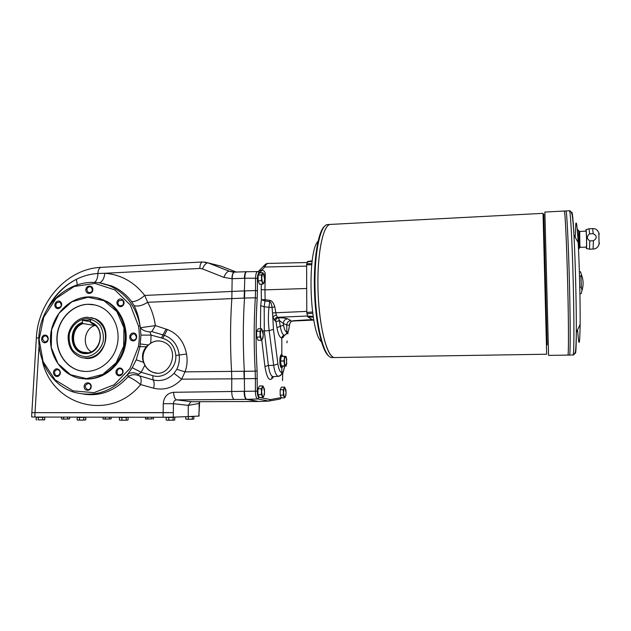 <?xml version="1.0" encoding="UTF-8"?>
<svg xmlns="http://www.w3.org/2000/svg" width="631" height="631" viewBox="0 0 631 631"><rect width="100%" height="100%" fill="white"/><g stroke="black" fill="none" stroke-linecap="round" stroke-linejoin="round"><path stroke-width="0.95" d="M34.965 412.706L34.871 417.052L163.09 417.265L163.137 412.706L31.795 412.65L173.312 412.619L163.161 412.706L163.255 403.714L173.422 403.674C173.541 401.379 174.637 400.109 176.696 399.873L246.413 399.384L258.442 401.482L245.782 399.005L258.797 401.482L269.106 401.064L257.59 398.966L246.776 399.384C245.38 398.729 244.623 396.134 244.497 391.614L244.323 371.336C242.903 346.411 242.967 321.991 244.512 298.061L244.757 290.883L255.539 290.583L255.555 278.239L244.789 278.232L244.15 298.069L255.31 297.793L255.539 290.583L257.424 290.71L257.44 278.381C257.543 274.879 258.126 273.113 259.191 273.081L259.436 273.152M90.541 321.739L82.401 320.327L82.361 322.402L83.063 323.593L95.281 325.557M577.649 234.385L577.751 234.377C579.668 236.515 579.786 238.857 578.106 241.405M589.591 233.833L593.203 233.667C597.163 235.86 597.234 238.218 593.424 240.742L593.085 249.04L589.52 249.19L589.804 240.908C586.617 238.684 586.546 236.325 589.591 233.833L589.07 228.777L585.994 229.723M589.804 240.908L593.424 240.742M577.546 241.452L577.964 242.194M598.835 232.76L599.087 244.41M585.797 231.167L585.962 229.739C586.499 228.58 586.964 250.018 586.365 248.496L586.152 247.107M313.291 317.204L307.802 316.817L306.95 313.686L306.776 312.432L312.526 312.022M311.746 264.736L306.619 264.854L306.776 312.432M306.619 264.854L307.597 261.455L312.211 260.848L307.597 261.455M307.802 316.817L313.875 320.54M318.04 241.247C306.966 252.163 309.671 331.772 321.392 341.718M312.708 313.315L306.95 313.686M307.502 316.052L313.165 316.415M306.784 263.766L311.872 263.624M312.148 261.321L307.321 261.928M289.179 327.639L289.282 326.819C288.738 330.683 287.902 332.49 286.782 332.229L286.774 325.052L283.295 323.372C283.595 320.714 285.023 319.199 287.57 318.813C285.748 318.079 282.727 317.74 278.5 317.803L279.352 320.54L283.295 323.372L283.571 325.139C284.297 329.366 285.362 331.732 286.782 332.229C286.655 333.854 285.819 334.84 284.289 335.211L284.778 335.242M274.785 306.729C273.546 302.872 271.937 300.758 269.965 300.38L269.705 301.634C270.786 301.989 271.582 303.929 272.095 307.471L274.785 306.729L275.834 312.747L272.482 312.976L272.095 307.471L264.192 306.84L264.286 330.825L268.372 365.475C269.39 372.74 271.038 376.462 273.318 376.652L278.587 376.313M276.031 321.771L279.352 320.54L280.267 326.369C281.174 331.622 282.514 334.564 284.281 335.211C282.775 335.582 281.947 336.575 281.812 338.192C279.675 337.435 278.05 333.902 276.954 327.607L276.031 321.771L274.603 320.367C274.808 318.584 275.763 317.559 277.482 317.298L276.299 315.035L272.773 316.604L272.482 312.976M281.458 354.654L282.104 355.363M282.846 356.302L281.678 354.598C279.099 354.441 279.265 367.999 281.836 367.936L282.412 366.966M282.262 367.163L281.647 367.881M284.407 335.313L281.812 338.192L281.828 354.606M277.908 363.961C278.713 369.38 280.022 372.251 281.844 372.566L281.844 372.574C283.082 372.519 283.997 370.381 284.605 366.154C283.145 371.217 284.439 373.055 278.642 376.313L278.484 376.313C276.26 375.863 274.651 372.195 273.673 365.31L277.908 363.961L273.46 329.374L272.773 316.604L274.603 320.367M281.836 367.936L281.844 372.566C281.663 374.735 280.543 375.981 278.484 376.313M289.282 326.819L289.645 324.05M284.163 335.968L284.147 335.392M307.494 316.028L277.482 317.298L278.5 317.803C276.796 318.063 275.842 319.081 275.637 320.863M269.965 300.38L265.13 299.693L264.933 289.866L306.287 288.517M273.515 376.636C269.91 382.489 267.047 379.121 264.925 366.548L268.372 365.475L273.673 365.31L269.161 330.644C268.167 322.465 268.128 314.53 269.043 306.832L269.705 301.634L264.878 300.948L261.392 299.678L265.13 299.693L264.192 306.84L260.69 305.578L261.392 299.678L261.187 289.605L264.933 289.866L265.272 274.217L263.774 274.193M234.275 399.439C232.713 398.784 231.861 396.205 231.727 391.693L231.774 378.86L255.405 378.592L255.2 371.17L257.093 370.902C255.713 346.182 255.744 321.944 257.188 298.203L257.424 290.71M281.734 367.439L281.016 367.289M280.811 355.308L281.331 355.111M256.375 334.256L256.636 331.725L256.628 336.899L256.375 334.256M257.85 278.034L258.111 275.581L258.103 280.7L257.85 278.034M258.245 281.118L258.962 282.791M280.763 396.434L280.227 395.258M257.693 271.606L257.519 271.598C256.336 272.008 255.689 274.217 255.555 278.239L257.44 278.381M163.255 403.714C163.934 396.836 167.396 393.026 173.635 392.285L255.389 391.173C255.531 395.708 256.273 398.303 257.59 398.966L259.041 397.412C257.969 396.883 257.385 394.801 257.282 391.181L257.093 370.902M281.426 397.775L279.927 399.084M260.398 272.316L261.881 269.973L260.595 272.34M261.4 270.139L258.182 271.685M306.579 266.108L264.728 267.016L263.758 265.927C265.351 264.223 266.661 263.387 267.694 263.411L267.694 263.411C266.874 263.624 265.888 264.823 264.728 267.016L261.881 269.973C264.034 270.51 265.162 271.922 265.272 274.217M257.819 271.622L258.939 272.261L257.519 271.598L246.09 271.74C245.057 272.576 244.497 274.745 244.426 278.247L244.789 278.232C244.899 274.233 245.569 272.024 246.808 271.606L246.934 271.606M267.836 263.427L307.163 262.52M306.737 311.399L275.834 312.747L276.299 315.035M287.57 318.813L290.954 320.524C288.406 320.895 287.01 322.402 286.774 325.052L289.495 325.178C289.692 322.559 291.057 321.069 293.589 320.706L311.698 319.609M199.506 401.702L198.962 403.517L188.29 405.378L188.204 416.594L173.273 417.146L173.422 403.674L188.29 405.378L190.775 401.876L191.714 401.734L258.797 401.482M231.774 378.86L231.569 371.493C230.118 346.664 230.212 322.323 231.845 298.479L232.145 278.713C232.279 274.73 233.036 272.529 234.424 272.103L234.511 272.095M282.254 355.553L281.56 355.095C279.438 354.945 279.565 367.494 281.694 367.439L281.891 367.423M284.676 356.27L281.292 356.326L286.159 356.523L286.742 363.779L285.946 365.917L284.699 365.933L283.911 361.058L284.652 356.341L281.26 356.397L280.511 361.106L281.308 365.98L286.206 366.059L282.791 366.177M285.946 365.917L284.471 363.456L284.463 358.613L285.764 356.46L286.742 358.984L286.206 366.059M282.806 356.302L282.018 355.466C279.967 354.922 279.998 367.092 282.049 367.061L282.238 367.053M261.392 394.62L257.961 394.635L259.467 397.577L262.882 397.562L261.392 394.62L261.392 388.775L257.961 388.806L257.961 394.635M261.392 388.775L262.89 385.943L259.475 385.967L257.961 388.806M262.89 385.943L264.365 388.909L264.563 391.796L263.821 396.118L262.882 397.562M263.403 386.85L262.346 387.355L261.589 391.693L262.338 396.087L263.49 396.583L264.357 394.69L264.563 391.796L263.356 386.614M283.358 395.132L280.172 395.156L281.465 397.861L284.636 397.853L283.358 395.132L283.358 389.745L280.172 389.769L280.172 395.156M283.358 389.745L284.628 387.118L281.458 387.142L280.172 389.769M284.628 387.118L285.89 389.855L286.08 392.521L285.457 396.52L284.636 397.853M285.062 387.939L284.179 388.428L283.548 392.435L284.187 396.497L285.149 396.978L285.898 395.195L286.08 392.521L285.007 387.694M261.494 280.669L258.103 280.795L259.593 284.258L262.977 284.131L261.494 280.669L261.502 274.95L258.111 275.084L258.103 280.795M261.502 274.95L262.985 272.766L259.609 272.9L258.111 275.084M262.985 272.766L264.444 276.252L264.634 279.068L263.908 283.011L262.977 284.131M263.308 273.594L262.441 273.846L261.699 277.798L262.433 282.396L263.742 283.209L264.436 281.907L264.634 279.068L263.198 273.105M260.059 337.025L256.628 337.104L258.142 340.322L261.557 340.251L260.059 337.025L260.067 331.22L256.636 331.307L256.628 337.104M260.067 331.22L261.565 328.704L258.158 328.783L256.636 331.307M261.565 328.704L263.048 331.953L263.245 334.816L262.496 338.965L261.557 340.251M261.991 329.587L261.013 329.958L260.264 334.122L261.005 338.642L262.259 339.289L263.04 337.695L263.245 334.816L261.92 329.24M283.39 337.191L282.601 337.206M287.144 340.969L286.963 342.822M244.426 278.247L231.924 278.728C232.066 274.745 232.878 272.537 234.361 272.103L246.09 271.74M56.711 302.793C55.607 304.276 55.575 305.719 56.616 307.131L57.492 307.762C61.483 307.313 62.264 305.412 59.819 302.06L56.711 302.793M55.765 307.597C52.72 304.316 57.744 298.723 60.75 302.06C63.81 305.341 58.762 310.941 55.765 307.597M42.545 339.028L44.501 341.947L45.243 342.049C48.571 340.464 48.879 338.453 46.181 336.007C44.115 335.724 42.908 336.733 42.545 339.028M44.848 342.736C40.487 342.87 40.652 335.171 45.006 335.108C49.368 334.966 49.21 342.68 44.848 342.736M55.244 374.909L56.743 375.76L59.204 374.861C60.631 372.456 60.182 370.712 57.863 369.624C54.747 370.081 53.872 371.84 55.244 374.909M59.29 375.358C56.127 378.884 51.292 373.434 54.495 369.971C57.642 366.445 62.501 371.888 59.29 375.358M87.969 389.721C89.705 389.516 90.675 388.459 90.88 386.551C90.793 384.871 90.012 383.845 88.529 383.467C84.562 384.981 84.246 387.055 87.591 389.698L87.969 389.721M91.211 386.535C91.164 391.488 84.01 391.535 84.136 386.59C84.183 381.652 91.329 381.581 91.211 386.535M121.87 374.12C123.013 372.613 123.037 371.123 121.933 369.64L120.616 368.835C117.003 367.707 115.457 374.278 119.164 375.003L121.87 374.12M122.099 369.072C125.317 372.527 120.079 378.206 116.932 374.688C113.73 371.241 118.944 365.57 122.099 369.072M136.47 336.922L134.813 334.091L133.591 333.831C130.231 335.274 129.828 337.301 132.376 339.912C134.663 340.448 136.028 339.446 136.47 336.922M133.275 333.018C137.866 332.868 137.771 340.787 133.173 340.85C128.59 340.985 128.692 333.089 133.275 333.018M122.903 300.608L122.351 300.151L118.825 300.742C117.524 302.643 117.705 304.276 119.377 305.649C123.092 305.996 124.268 304.316 122.903 300.608M118.013 300.151C121.239 296.538 126.279 301.902 122.99 305.467C119.748 309.072 114.732 303.7 118.013 300.151M89.744 286.758C88.024 287.01 87.062 288.067 86.865 289.945L88.293 292.61C92.355 292.571 93.301 290.741 91.14 287.113L89.744 286.758M83.86 394.186C100.629 396.52 115.347 390.723 127.998 376.81L128.014 373.867C112.484 391.819 94.216 397.869 73.212 391.993C46.505 383.285 32.007 349.456 41.891 320.761C51.34 291.901 82.906 274.935 108.974 285.543C125.727 292.855 136.091 306.319 140.074 325.927C139.08 318.371 137.093 311.611 134.111 305.633L131.619 301.618C135.357 301.815 139.719 299.757 144.72 295.434L244.386 290.883M77.305 284.51L76.359 279.328C83.221 275.889 90.407 273.941 97.915 273.483L104.88 273.27C120.868 274.564 134.151 281.954 144.72 295.434L147.654 302.312C151.535 309.119 154.114 316.88 155.4 325.604L167.341 329.516C177.674 333.554 184.071 341.718 186.531 354.007C187.636 360.246 187.131 366.193 185.001 371.856L255.2 371.17C253.804 346.214 253.843 321.755 255.31 297.793L257.188 298.203M144.846 365.246L141.163 372.306L152.836 375.666L152.962 379.87C160.929 381.794 167.949 379.633 174.022 373.378L176.798 369.332L185.001 371.856L181.649 379.168C173.604 387.686 164.273 390.699 153.649 388.199C154.5 384.295 154.272 381.518 152.962 379.87L137.526 375.24L141.163 372.306L132.258 367.676L136.217 359.788L139.987 346.853L140.934 335.132L140.358 327.734L155.4 325.604L151.811 331.583L149.957 331.89L151.077 335.093L150.746 343.09C155.305 340.456 159.911 340.243 164.565 342.444C180.663 349.7 170.157 378.355 153.546 372.519C149.744 371.32 146.842 368.898 144.846 365.246L143.521 362.328C141.549 356.641 142.472 351.443 146.289 346.75L150.746 343.09M188.204 416.594L199.088 416.058L198.923 411.854L198.891 416.074M204.767 262.062L221.189 266.172L236.191 272.032M232.697 272.064L229.384 271.251L208.135 262.882L202.504 261.983M199.151 403.517L199.096 411.846L199.633 401.702M231.924 278.728L223.855 277.372C225.543 273.42 227.326 271.362 229.203 271.22L234.456 272.095M223.855 277.372L202.496 268.893C204.176 264.973 205.99 262.953 207.938 262.843L229.203 271.22L232.76 272.071M202.496 268.893L199.838 268.451C199.988 264.57 200.847 262.409 202.417 261.983L101.189 267.339M131.619 301.618C126.2 294.417 119.574 289.195 111.734 285.953L100.266 283.011M244.15 298.069L147.654 302.312C142.456 305.593 137.944 306.705 134.111 305.633M99.225 282.83C102.198 281.978 104.083 278.792 104.88 273.27L199.838 268.451M138.512 326.093C139.609 332.876 139.577 339.715 138.426 346.6L129.978 368.417L114.179 384.752L93.972 392.663L73.03 390.865L55.055 379.838L43.105 361.658L39.13 339.525L43.713 317.219L56.064 298.487L74.142 286.506L94.91 283.414L114.818 289.889L130.309 304.978L138.512 326.093L140.074 325.927L140.358 327.734C142.559 330.305 145.761 331.693 149.957 331.89M42.451 361.476C52.783 406.427 110.528 421.816 140.642 384.571C135.594 380.485 131.382 377.898 127.998 376.81C130.964 374.68 134.135 374.151 137.526 375.24M138.615 374.396C134.845 372.479 131.311 372.298 128.014 373.867L132.258 367.676M152.836 375.666C164.092 379.373 176.83 368.236 175.797 355.466C174.929 346.624 170.591 340.906 162.782 338.319L151.077 335.093L140.926 335.132M176.798 369.332C178.904 364.939 179.717 360.254 179.236 355.277C177.903 345.181 172.886 338.516 164.163 335.266L162.908 334.895L161.504 337.964M175.797 355.466L186.531 354.007M166.127 329.122L162.908 334.895L151.811 331.583M148.151 344.944L140.429 343.982M231.774 378.852L181.649 379.168L174.022 373.378M143.521 362.328L136.217 359.788M153.649 388.199L140.642 384.571C141.533 380.477 141.226 377.646 139.711 376.092M85.832 289.889C85.879 285.038 92.962 284.762 92.844 289.629C92.796 294.496 85.706 294.74 85.832 289.889M85.264 378.986C102.301 380.17 119.448 367.116 124.567 348.785C129.789 330.494 122.13 310.018 107.16 301.579L97.419 297.864M84.956 358.258C105.33 361.602 114.605 326.558 95.399 318.876L91.061 317.527M94.587 304.883L88.017 304.316C72.81 304.741 59.093 318.576 57.311 335.077C55.37 351.57 65.758 367.707 80.642 370.862L84.609 371.422M87.835 304.276C72.628 304.702 58.904 318.545 57.121 335.053C55.181 351.554 65.577 367.699 80.46 370.854C94.965 374.088 111.024 364.103 116.23 348.375C121.57 332.695 115.008 314.427 101.741 307.502C97.371 305.215 92.733 304.134 87.835 304.276M86.55 378.616L70.546 374.751L57.989 363.637L51.277 347.547L51.647 329.627L58.998 313.315L71.918 301.76L87.961 297.233L104.005 300.695L116.877 311.58L123.936 327.797L123.684 346.103L116.136 362.754L102.845 374.364L86.55 378.616M86.723 379.002L80.232 378.442C61.72 375.114 48.492 355.442 50.622 335.093C52.554 314.727 69.378 297.469 88.143 296.901C94.524 296.712 100.518 298.195 106.134 301.35C120.726 309.592 128.464 329.279 123.928 347.302C119.48 365.341 103.445 378.892 86.723 379.002M156.551 373.055L153.704 372.527C148.813 370.91 145.516 367.518 143.813 362.36C140.145 351.609 149.91 339.099 160.471 341.103M173.273 417.146L163.09 417.265M34.871 417.052L31.7 416.973L31.795 412.682M166.789 420.143L167.452 420.199L166.15 420.017L166.174 417.406L167.688 417.343M168.769 420.065L170.93 420.199L167.452 420.199L168.769 420.065L168.792 417.446L166.174 417.406M173.091 417.312L174.779 417.343L174.755 419.946L173.919 420.143L170.93 420.199L173.083 420.025L173.115 417.414L168.792 417.446M174.779 417.343L173.115 417.414M174.124 420.128L173.083 420.025M185.751 419.063L187.021 419.229L185.751 419.063L185.774 416.681M188.298 419.102L190.333 419.236L187.021 419.229L188.298 419.102L188.314 416.618L187.738 416.61M192.203 416.499L193.891 416.523L193.875 418.992L193.118 419.181L190.333 419.236L192.368 419.071L192.392 416.586L188.314 416.618M193.891 416.523L192.392 416.586M193.362 419.15L192.368 419.071M62.098 419.039L61.499 418.913L61.53 417.099M63.581 418.952L65.616 419.079L62.532 419.079L63.581 418.952L63.621 417.099M69.647 417.107L69.615 418.85L65.616 419.079L67.651 418.921L67.691 417.107M69.063 418.992L67.651 418.921M103.65 419.039L103.042 418.921L103.066 417.162M105.274 418.96L107.302 419.087L104.154 419.079L105.274 418.96L105.298 417.17M111.166 417.178L111.135 418.858L107.302 419.087L109.337 418.929L109.36 417.178M110.591 419L109.337 418.929M120.071 420.183L119.425 420.057L119.464 417.462L121.073 417.399M121.87 420.096L124.047 420.238L120.647 420.23L121.87 420.096L121.909 417.501L119.464 417.462M126.397 417.367L128.117 417.391L128.085 419.978L127.154 420.175L124.047 420.238L126.216 420.065L126.255 417.462L121.909 417.501M128.117 417.391L126.255 417.462M127.501 420.136L126.216 420.065M77.787 420.072L77.156 419.938L77.203 417.383L78.891 417.328M79.435 419.986L81.596 420.12L78.291 420.112L79.435 419.986L79.474 417.422L77.203 417.383M84.089 417.296L85.824 417.32L85.784 419.867L84.775 420.057L81.596 420.12L83.765 419.946L83.805 417.391L79.474 417.422M85.824 417.32L83.805 417.391M85.193 420.025L83.765 419.946M36.772 419.962L36.148 419.828L36.204 417.312L38.317 417.351L38.262 419.875L42.585 419.836L42.632 417.32L38.317 417.351M43.058 417.217L44.801 417.249L44.746 419.757L38.262 419.875M44.801 417.249L42.632 417.32M44.162 419.907L42.585 419.836M145.777 419.008L145.398 417.233M145.375 418.921L147.757 418.96L147.772 417.241M147.757 418.96L151.803 418.929L151.826 417.241M152.939 419L153.451 418.858L153.467 417.249M145.942 419.031L151.803 418.929M82.535 322.827C67.478 327.812 70.435 353.849 86.084 353.281C101.804 353.336 105.771 326.795 90.706 322.607L90.572 320.098L82.401 320.327M83.063 323.593C70.506 327.521 70.341 349.117 82.89 352.177C98.483 357.659 107.869 329.705 92.418 323.821L90.706 322.607M82.361 322.402C66.862 327.418 69.812 354.212 85.895 353.636C102.056 353.691 106.055 326.369 90.541 322.181M94.682 325.533C84.152 328.869 81.809 346.017 91.124 351.775M580.031 247.368L586.365 247.1C586.822 247.66 586.459 230.883 586.018 231.159L579.668 231.459L579.921 246.95M579.573 231.971L579.613 231.577M579.913 293.746L581.159 293.707L581.979 290.505L581.325 287.089L581.001 276.023L581.474 274.753L580.52 271.795L579.376 271.835M564.248 211.038L564.295 211.038C565.1 210.817 566.717 244.465 567.695 284.478C568.689 324.5 568.697 356.468 567.861 355.087L548.576 355.387L544.876 212.055L564.295 211.038C565.116 210.983 566.733 244.678 567.711 284.636C568.697 324.586 568.697 356.452 567.868 355.079C568.705 356.468 568.697 324.5 567.703 284.478C566.725 244.465 565.108 210.817 564.303 211.038L564.256 211.038M569.509 355.064C570.408 356.436 570.463 324.46 569.477 284.423C568.499 244.386 566.819 210.73 565.96 210.951C566.835 210.959 568.507 244.702 569.477 284.644C570.463 324.586 570.408 356.42 569.509 355.056L573.153 354.938C574.107 353.841 574.202 320.816 573.208 281.71C572.222 242.596 570.479 210.596 569.493 210.762L565.952 210.951C566.812 210.73 568.492 244.386 569.47 284.423C570.456 324.46 570.4 356.436 569.501 355.064L567.868 355.087M575.204 237.256L575.819 223.926C576.45 220.416 577.231 226.624 578.162 242.541C579.416 264.618 580.346 303.274 580.134 324.46C579.779 346.443 578.919 348.249 577.562 329.887M332.711 356.862C325.509 352.713 318.521 321.439 317.945 286.931C317.29 252.408 323.206 224.802 330.289 224.431C322.764 224.691 316.683 256.052 318.111 292.816C319.444 329.579 327.749 358.905 335.171 357.54L546.667 354.228L543.031 213.349L330.281 224.423C322.756 224.691 316.675 256.052 318.103 292.816C319.436 329.579 327.741 358.905 335.164 357.54L331.385 357.525C323.932 356.57 316.084 326.345 315.066 290.497C313.97 254.656 320.067 224.888 327.497 224.565L327.939 224.549M581.001 276.023L579.503 276.078M581.325 287.089L579.779 287.137M281.323 397.569L270.47 399.573L269.106 401.064M578.706 230.291L579.132 248.661M579.818 232.334L577.333 229.337L577.751 234.377M592.635 228.611L593.203 233.667M543.796 214.177L547.156 344.841M259.175 272.332L260.28 272.308M257.282 391.181L255.389 391.173L255.405 378.592L257.306 378.616M283.571 325.139L276.954 327.607M287.902 333.121L288.036 331.638M262.78 331.015L269.161 330.644L273.46 329.374M287.846 333.909L288.059 331.59M261.045 272.837L258.939 272.261L259.191 273.081M282.704 373.733L282.507 380.588M282.53 380.603L282.767 372.448M244.165 378.726L243.96 371.344M244.134 391.614L244.126 391.614C244.189 395.219 244.733 397.68 245.782 399.005M261.313 284.195L261.187 289.605M270.47 399.573L259.885 397.569M282.743 372.487L282.688 373.584M264.925 366.548L261.762 340.006M260.461 328.727L260.69 305.578M269.626 400.937L280.235 399.029L281.04 397.711M312.787 320.13L292.342 321.037L312.787 320.13M292.421 320.927L293.589 320.706M283.911 360.908L280.511 360.956M284.699 365.933L281.308 365.98M283.911 361.058L280.511 361.106M284.66 365.854L281.268 365.901M257.961 394.123L257.961 389.343M258.655 396L258.221 395.14M280.172 394.832L280.172 390.108M280.338 389.43L280.771 388.53M280.811 396.481L280.322 395.463M258.103 280.448L258.111 275.771M256.628 336.662L256.636 331.93M173.635 392.285C173.785 396.702 174.811 399.234 176.696 399.873L191.714 401.734M38.988 346.766L35.02 412.706M47.033 309.419C53.88 295.844 63.652 285.811 76.359 279.328C65.261 285.133 56.372 293.778 49.699 305.262M94.611 282.317C96.669 280.779 97.766 277.829 97.915 273.483C98.152 269.808 99.209 267.765 101.086 267.347C67.383 268.601 38.002 301.318 36.361 337.885M38.72 337.837L36.353 338.003L31.842 412.65M138.426 346.6L146.289 346.75M162.782 338.319L167.341 329.516M167.223 417.249L173.746 417.265M167.333 417.367L172.831 417.32M189.481 416.531L192.928 416.365M192.928 416.476L191.927 416.507M120.529 417.194L127.06 417.201M120.71 417.422L126.105 417.375M78.268 417.123L84.775 417.13M78.52 417.351L83.749 417.304M37.268 417.059L43.752 417.178M37.592 417.28L42.648 417.225M87.252 317.212L94.871 318.781C104.107 324.255 107.325 332.718 104.549 344.179C99.864 354.945 92.276 359.457 81.793 357.714C72.88 354.496 68.329 347.752 68.132 337.498C67.99 329.122 75.491 317.882 87.165 317.204L95.399 318.876M86.51 318.568C78.544 319.373 71.808 325.367 69.386 333.775C68.653 339.581 69.662 344.912 72.415 349.795C76.067 353.888 80.539 356.2 85.848 356.736C93.853 356.026 100.7 350.008 103.153 341.505C103.878 335.637 102.837 330.258 100.021 325.375C96.314 321.305 91.811 319.041 86.51 318.568M328.814 356.042C322.047 351.317 315.547 323.585 314.498 291.743C313.402 259.909 318.04 231.553 324.508 226.34M571.56 212.986C572.191 209.855 572.987 217.206 573.958 235.024C573.129 221.804 572.388 214.627 571.733 213.507C570.984 211.495 570.243 210.58 569.493 210.762L569.438 210.77M578.162 242.541L573.958 235.024C575.362 261.116 576.482 307.51 576.324 332.482C576.253 345.386 575.961 352.335 575.456 353.321L575.078 352.863M580.141 246.595L578.517 249.466M599.237 234.251C598.156 230.315 595.964 228.43 592.651 228.603L589.07 228.777M599.411 242.967C598.503 246.926 596.39 248.953 593.085 249.04M586.428 248.511L589.472 249.158M292.437 320.919L293.202 320.832C291.554 321.731 290.465 320.643 289.511 325.131L289.29 326.842C288.201 330.77 289.101 332.387 284.676 335.258L284.676 335.258C282.53 336.504 281.923 337.277 282.862 337.569L284.352 335.329M273.27 376.66C272.04 376.92 271.582 377.441 271.898 378.206L273.302 376.652M263.734 265.951L258.292 271.598M259.215 272.34L260.351 272.324M258.647 387.521L258.134 388.483M280.811 396.497L280.219 395.251M257.18 330.407L256.935 330.802M257.432 338.808L256.722 337.285M58.573 307.967L57.492 307.762M45.314 342.041L44.501 341.947M57.358 375.792L56.743 375.76M88.182 389.713L87.591 389.698M120.064 375.059L119.164 375.003M133.78 340.125L132.376 339.912M120.939 305.996L119.377 305.649M89.665 292.934L88.293 292.61M191.65 401.734L190.775 401.876M108.974 285.543L100.092 282.98M106.134 301.35L107.16 301.579M173.746 417.13L167.215 417.328M120.529 417.367L127.06 417.343M78.26 417.312L84.767 417.265M43.752 417.067L37.261 417.225M87.386 352.65L82.89 352.177M327.379 224.589L330.281 224.423M573.09 355.016L573.8 354.843L575.172 352.54C575.732 351.751 576.119 345.062 576.324 332.482L580.134 324.46M581.979 290.505C583.612 285.188 583.446 279.935 581.474 274.753M565.952 210.951L564.303 211.038"/></g></svg>
